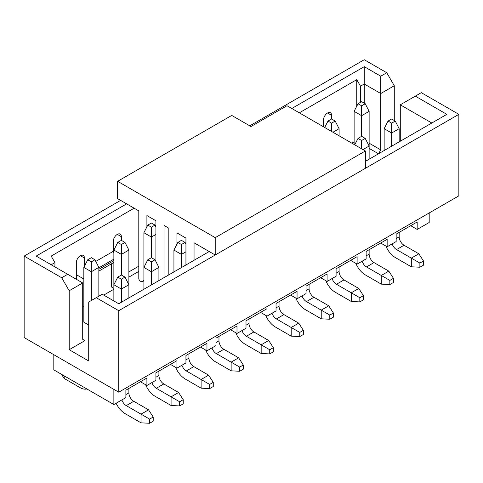 <?xml version="1.0" encoding="UTF-8"?>
<svg xmlns="http://www.w3.org/2000/svg" width="483" height="483" viewBox="0 0 483 483"><rect width="100%" height="100%" fill="white"/><g stroke="black" fill="none" stroke-linecap="round" stroke-linejoin="round"><path stroke-width="0.72" d="M24.15 337.575L118.746 392.19L118.746 310.702L96.226 297.697L88.715 302.032L88.715 360.982L69.196 349.71L69.196 290.76L61.691 277.755L24.15 256.087L24.15 337.575M111.615 263.73L111.615 287.077L113.867 288.381M124.982 242.43L128.883 250.061L128.883 284.735L124.982 277.109L121.378 275.026L121.378 244.513L124.982 242.43L121.378 240.353L121.378 236.712A5.736 3.309 120 0 0 120.189 234.086A5.736 3.309 120 0 0 115.769 235.619A5.736 3.309 120 0 0 113.27 241.391L113.27 251.323L113.867 253.152M84.434 266.224L84.434 258.037A5.736 3.309 120 0 0 83.251 255.41A5.736 3.309 120 0 0 78.832 256.95A5.736 3.309 120 0 0 76.326 262.716L76.326 279.277M96.226 297.697L102.233 294.232L118.746 303.765L209.217 251.534M69.196 349.71L84.966 340.612L82.708 339.308L82.708 282.96L69.196 290.76M82.708 282.96L67.692 274.29L61.691 277.755M82.708 307.236L83.837 306.584M103.73 295.095L113.867 289.245M53.806 354.697L53.806 369.869L113.867 404.543L113.867 389.376M230.536 329.732L236.996 333.457L236.996 326.001L215.973 338.142L215.973 345.593L206.966 350.797L206.966 343.341L185.943 355.476L185.943 362.932L176.935 368.137L170.475 364.405M176.935 368.137L176.935 360.68L155.912 372.816L155.912 380.272L146.904 385.476L146.904 378.02L125.882 390.155L125.882 397.612L113.867 404.543M140.444 381.745L146.904 385.476M126.631 203.856L36.165 256.087L67.692 274.29M134.141 208.185L51.18 256.087L54.929 262.589L54.929 266.924M54.929 262.589L51.18 264.756M76.326 274.682L82.937 278.498A5.307 3.067 -120 0 0 83.837 278.89M113.27 251.323L95.791 261.412M98.852 267.817L113.867 259.154M120.623 200.385L24.15 256.087M206.966 350.797L200.505 347.072M128.883 277.109L138.796 271.386M138.796 266.187L128.883 271.905M118.746 392.19L458.85 195.838L458.85 114.344L118.746 310.702M458.85 114.344L421.309 92.67L415.308 96.141L446.835 114.344L365.377 161.376M249.759 125.834L364.254 59.729L386.774 72.734L394.285 85.739L394.285 120.502M400.292 141.217L400.292 104.811L415.308 96.141M400.292 104.811L431.82 123.014M394.285 85.739L380.767 93.539L380.767 149.887L378.515 153.787L369.133 148.372M380.767 149.887L369.133 143.167M364.254 103.163L364.254 84L360.499 86.167L360.499 102.293M360.499 86.167L356.744 79.671L356.744 106.218M354.117 141.869L351.865 143.167M331.592 131.467L331.592 123.141L335.196 121.064L331.592 118.981L331.592 115.34A5.736 3.309 120 0 0 330.408 112.714A5.736 3.309 120 0 0 325.989 114.254A5.736 3.309 120 0 0 323.483 120.026L323.483 126.781M291.804 108.494L364.254 66.666L380.767 76.199L386.774 72.734M380.767 76.199L380.767 93.539L364.254 84L364.254 66.666M299.309 112.829L356.744 79.671M236.996 333.457L246.004 328.259L246.004 320.803L267.027 308.667L267.027 316.117L276.034 310.919L276.034 303.463L297.057 291.327L297.057 298.784L306.065 293.579L306.065 286.123L327.088 273.988L327.088 281.444L336.096 276.24L336.096 268.789L357.118 256.648L357.118 264.104L366.126 258.906L366.126 251.45L387.149 239.314L387.149 246.765L396.163 241.566L396.163 234.11L417.179 221.975L417.179 229.431L429.194 222.494L429.194 212.955M260.572 312.392L267.027 316.117M290.603 295.053L297.057 298.784M320.634 277.713L327.088 281.444M350.664 260.379L357.118 264.104M410.725 225.7L417.179 229.431M387.149 246.765L380.695 243.04M83.988 322.276L88.715 325.005M335.196 121.064L339.102 128.689L332.944 132.245M339.102 128.689L339.102 135.801M369.133 111.356L369.133 146.029L365.226 138.404L361.622 136.321L361.622 105.807L365.226 103.724L369.133 111.356L361.622 115.691L354.117 111.356L354.117 144.471M91.347 300.517L91.347 271.736L83.837 267.401L83.837 322.185M98.852 267.401L91.347 271.736L91.347 261.852L94.946 259.769L98.852 267.401L98.852 296.182M128.883 250.061L121.378 254.396L113.867 250.061L113.867 300.945M155.912 234.454L151.408 237.056L143.898 232.721L143.898 289.245M158.913 280.575L158.913 267.401L155.013 259.769L151.408 257.687L151.408 227.173L155.013 225.09L151.408 223.013L147.804 225.09L151.408 227.173M185.943 251.794L181.439 254.396L173.928 250.061L173.928 271.905M181.439 267.57L181.439 244.513L185.043 242.43L181.439 240.353L177.835 242.43L173.928 250.061M158.913 267.401L151.408 271.736L143.898 267.401L147.804 259.769L151.408 261.852L155.013 259.769M151.408 284.91L151.408 261.852M121.378 302.249L121.378 289.069L128.883 284.735L128.883 297.914M121.378 279.186L121.378 289.069L113.867 284.735L117.774 277.109L121.378 279.186L124.982 277.109M399.163 141.869L399.163 128.689L391.653 133.024L384.148 128.689L384.148 150.539M391.653 146.204L391.653 123.141L395.257 121.064L391.653 118.981L388.054 121.064L384.148 128.689M362.975 149.585L369.133 146.029L369.133 159.209M324.703 127.488L327.987 121.064L331.592 123.141M331.592 118.981L327.987 121.064M354.117 111.356L358.018 103.724L361.622 105.807M365.226 103.724L361.622 101.641L358.018 103.724M83.837 267.401L87.743 259.769L91.347 261.852M94.946 259.769L91.347 257.687L87.743 259.769M113.867 250.061L117.774 242.43L121.378 244.513M121.378 240.353L117.774 242.43M155.013 225.09L155.912 226.853M143.898 232.721L147.804 225.09M185.943 244.193L185.043 242.43M177.835 242.43L181.439 244.513M151.408 257.687L147.804 259.769M121.378 275.026L117.774 277.109M399.163 128.689L395.257 121.064M388.054 121.064L391.653 123.141M361.622 136.321L358.018 138.404L354.733 144.828M361.622 148.806L361.622 140.481L365.226 138.404M358.018 138.404L361.622 140.481M279.041 301.73L279.041 306.15A6.901 3.985 -120 0 0 283.919 314.602L298.711 323.145L303.366 330.336L299.762 332.419L299.762 336.579L291.201 336.144L291.201 327.48L276.409 318.937A6.901 3.985 60 0 1 272.026 313.238M309.072 284.39L309.072 288.81A6.901 3.985 -120 0 0 313.95 297.262L328.742 305.805L333.397 313.002L329.792 315.079L329.792 319.239L321.231 318.81L321.231 310.14L306.439 301.597A6.901 3.985 60 0 1 302.056 295.898M339.102 267.051L339.102 271.476A6.901 3.985 -120 0 0 343.981 279.929L358.772 288.466L363.427 295.662L359.823 297.739L359.823 301.905L351.262 301.47L351.262 292.801L336.476 284.264A6.901 3.985 60 0 1 332.087 278.558M369.133 249.717L369.133 254.136A6.901 3.985 -120 0 0 374.011 262.589L388.803 271.126L393.458 278.323L389.853 280.406L389.853 284.565L381.292 284.131L381.292 275.461L366.506 266.924A6.901 3.985 60 0 1 362.117 261.218M385.881 246.034A15.927 9.195 -120 0 0 395.408 257.602L411.323 266.791L411.323 258.121L396.537 249.584A6.901 3.985 60 0 1 392.148 243.885M399.163 232.377L399.163 236.797A6.901 3.985 -120 0 0 404.042 245.249L418.833 253.792L423.488 260.983L419.884 263.066L419.884 267.226L411.323 266.791M128.883 388.423L128.883 392.842A6.901 3.985 -120 0 0 133.761 401.295L148.553 409.832L153.208 417.028L149.603 419.111L149.603 423.271L141.048 422.836L141.048 414.166L126.256 405.629A6.901 3.985 60 0 1 121.867 399.924M158.913 371.083L158.913 375.502A6.901 3.985 -120 0 0 163.797 383.955L178.583 392.498L183.238 399.689L179.634 401.771L179.634 405.931L171.079 405.497L171.079 396.833L156.287 388.29A6.901 3.985 60 0 1 151.897 382.59M188.944 353.743L188.944 358.169A6.901 3.985 -120 0 0 193.828 366.621L208.614 375.158L213.269 382.355L209.664 384.432L209.664 388.598L201.109 388.163L201.109 379.493L186.317 370.95A6.901 3.985 60 0 1 181.928 365.251M218.974 336.403L218.974 340.829A6.901 3.985 -120 0 0 223.858 349.281L238.644 357.818L243.299 365.015L239.701 367.098L239.701 371.258L231.14 370.823L231.14 362.153L216.348 353.616A6.901 3.985 60 0 1 211.959 347.911M249.011 319.07L249.011 323.489A6.901 3.985 -120 0 0 253.889 331.942L268.681 340.479L273.336 347.675L269.731 349.758L269.731 353.918L261.17 353.484L261.17 344.814L246.378 336.277A6.901 3.985 60 0 1 241.989 330.571M355.85 263.374A15.927 9.195 -120 0 0 365.377 274.942L381.292 284.131M325.82 280.714A15.927 9.195 -120 0 0 335.347 292.281L351.262 301.47M295.789 298.047A15.927 9.195 -120 0 0 305.316 309.621L321.231 318.81M265.759 315.387A15.927 9.195 -120 0 0 275.286 326.955L291.201 336.144M235.728 332.727A15.927 9.195 -120 0 0 245.255 344.294L261.17 353.484M205.698 350.066A15.927 9.195 -120 0 0 215.225 361.634L231.14 370.823M175.667 367.406A15.927 9.195 -120 0 0 185.194 378.974L201.109 388.163M145.637 384.74A15.927 9.195 -120 0 0 155.158 396.308L171.079 405.497M116.119 403.245A15.927 9.195 -120 0 0 125.127 413.647L141.048 422.836M64.167 375.852L64.167 378.455L80.081 387.644A15.927 9.195 -120 0 0 86.837 388.942M419.884 263.066L411.323 258.121L418.833 253.792M419.884 267.226L423.488 265.149L423.488 260.983M389.853 280.406L381.292 275.461L388.803 271.126M389.853 284.565L393.458 282.483L393.458 278.323M359.823 297.739L351.262 292.801L358.772 288.466M359.823 301.905L363.427 299.822L363.427 295.662M329.792 315.079L321.231 310.14L328.742 305.805M329.792 319.239L333.397 317.162L333.397 313.002M299.762 332.419L291.201 327.48L298.711 323.145M299.762 336.579L303.366 334.502L303.366 330.336M269.731 349.758L261.17 344.814L268.681 340.479M269.731 353.918L273.336 351.835L273.336 347.675M239.701 367.098L231.14 362.153L238.644 357.818M239.701 371.258L243.299 369.175L243.299 365.015M209.664 384.432L201.109 379.493L208.614 375.158M209.664 388.598L213.269 386.515L213.269 382.355M179.634 401.771L171.079 396.833L178.583 392.498M179.634 405.931L183.238 403.854L183.238 399.689M149.603 419.111L141.048 414.166L148.553 409.832M149.603 423.271L153.208 421.188L153.208 417.028M61.48 374.301L64.167 378.455M117.623 181.312L231.737 115.425L250.961 126.522L286.999 105.717L365.377 150.974L365.377 168.307L215.225 255L215.225 237.66L117.623 181.312L117.623 198.652L138.796 210.878L138.796 278.498A2.125 1.226 -120 0 0 140.293 281.094L140.921 281.456A3.188 1.841 -120 0 0 142.515 281.613A3.188 1.841 -120 0 0 142.714 281.462L143.898 280.345M146.904 226.853L146.904 215.557L155.912 220.755L155.912 261.532M164.021 277.628L164.021 225.44L168.827 228.211L168.827 274.851M176.935 244.193L176.935 232.897L185.943 238.095L185.943 264.968M194.051 260.289L194.051 242.78L215.225 255M365.377 150.974L215.225 237.66M121.378 236.712L117.321 234.37M80.383 255.694L84.434 258.037M113.867 260.639L98.852 269.309M331.592 115.34L327.54 113.004M279.041 306.15L276.034 307.882M309.072 288.81L306.065 290.549M339.102 271.476L336.096 273.209M369.133 254.136L366.126 255.869M399.163 236.797L396.163 238.53M128.883 392.842L125.882 394.575M158.913 375.502L155.912 377.235M188.944 358.169L185.943 359.901M218.974 340.829L215.973 342.562M249.011 323.489L246.004 325.222M283.919 314.602L276.409 318.937M313.95 297.262L306.439 301.597M343.981 279.929L336.476 284.264M374.011 262.589L366.506 266.924M404.042 245.249L396.537 249.584M133.761 401.295L126.256 405.629M163.797 383.955L156.287 388.29M193.828 366.621L186.317 370.95M223.858 349.281L216.348 353.616M253.889 331.942L246.378 336.277M143.898 280.78L142.714 281.462M113.867 262.432L98.852 271.102M143.898 280.816L142.515 281.613"/></g></svg>
